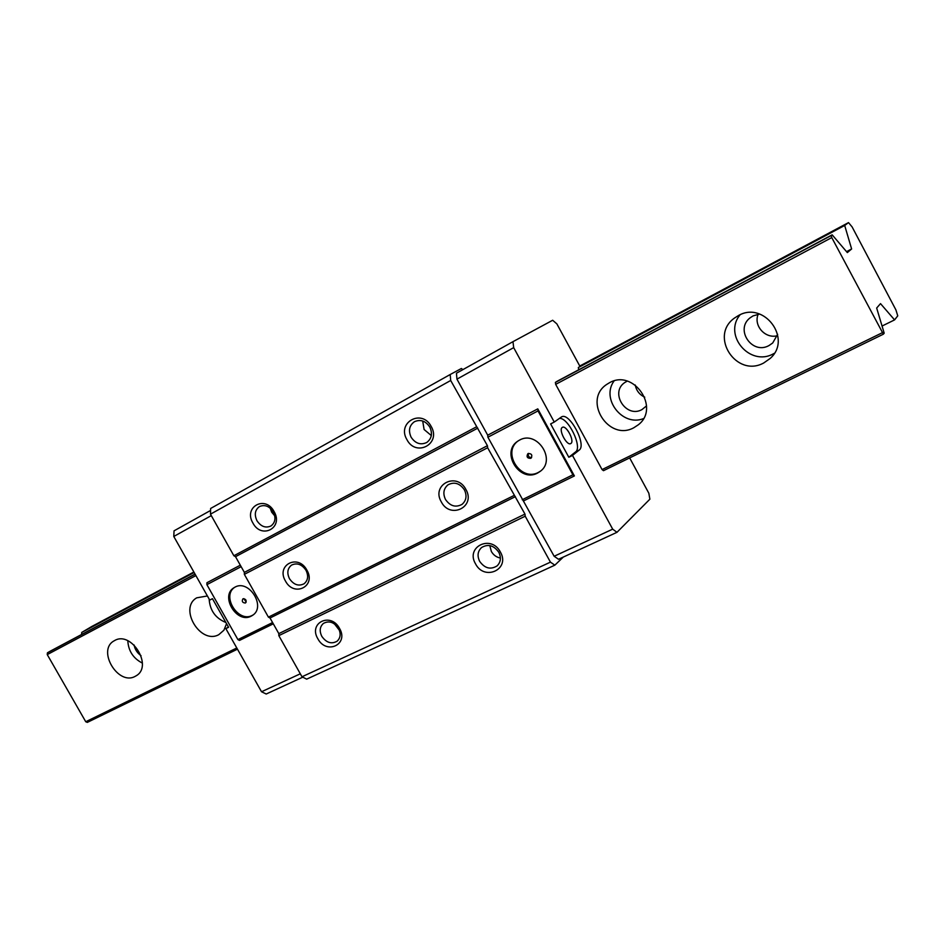 <?xml version="1.0" encoding="UTF-8"?>
<svg xmlns="http://www.w3.org/2000/svg" width="945" height="945" viewBox="0 0 945 945"><rect width="100%" height="100%" fill="white"/><g stroke="black" fill="none" stroke-linecap="round" stroke-linejoin="round"><path stroke-width="1.42" d="M462.873 369.637L461.396 368.491L450.198 374.515L210.64 508.457L210.475 514.174L233.876 555.755L235.518 556.676L244.365 572.386L244.342 574.347L268.415 617.132L270.022 617.995L278.822 633.622L278.822 635.631L301.987 676.774L306.676 679.148L554.845 565.157L563.314 557.054M578.683 369.802L578.352 367.534L580.006 366.471L556.877 323.899L552.671 320.26L512.981 341.665L513.678 347.63L554.266 422.049L550.628 423.927L568.819 457.262L575.552 451.923C582.758 447.351 568.252 417.312 559.393 418.387M568.819 457.262L572.481 455.431L612.691 529.153L616.967 532.318L558.507 559.275L554.148 556.262L487.904 437.216L487.703 435.184L456.955 379.146L456.435 373.228L512.981 341.665M300.309 673.797L261.529 691.752L225.867 628.649L228.595 627.279L212.436 598.681L209.731 600.087L173.785 536.465L174.045 530.842L210.581 510.454M883.362 334.187L603.477 470.681L602.071 469.582L555.672 384.367L555.4 382.394L557.066 381.308L832.167 234.832L831.187 235.565L831.765 237.597L883.362 334.187L884.189 333.148L876.665 308.035L880.516 303.628L894.572 319.894L897.75 315.843L895.907 309.889L852.095 226.894L848.515 222.607L844.688 225.465L851.622 248.972L847.346 252.587L832.167 234.832M616.967 532.318L649.865 499.196L648.849 493.255L629.665 457.912M450.198 374.515L450.694 380.492L487.419 445.697L487.632 447.753L524.971 514.092L525.207 516.206L550.439 562.145L554.845 565.157M173.785 536.465L211.29 515.627M456.955 379.146L513.678 347.63M554.148 556.262L612.691 529.153M523.719 500.815L574.383 475.926L537.776 408.866L538.024 410.921L572.906 474.803L574.383 475.926M487.703 435.184L537.776 408.866M241.14 566.669L206.884 584.648L206.931 582.722L240.313 565.193M206.884 584.648L237.916 639.611L239.51 640.415L273.306 623.818M562.216 427.459C558.282 429.751 566.823 446.04 570.685 443.607L570.945 443.453C574.796 441.031 566.279 424.907 562.429 427.329L562.216 427.459M554.266 422.049L561.578 416.875C569.481 411.914 586.987 445.012 579.179 450.115L575.552 451.923M572.481 455.431L579.179 450.115M261.529 691.752L266.207 694.02L302.766 677.175M225.867 628.649L228.395 626.925M522.219 499.74L572.906 474.803M237.916 639.611L272.585 622.554M487.904 437.216L538.024 410.921M519.526 440.11L517.73 441.197C500.413 452.242 519.62 483.06 537.563 473.055L540.15 471.425C556.676 459.872 536.973 429.951 519.526 440.11M234.903 587.176C248.984 578.919 266.431 606.867 252.516 615.372L251.216 616.128C236.888 624.196 219.772 595.929 234.017 587.695L234.903 587.176M518.191 440.89C501.559 452.312 520.801 482.233 538.437 472.382L540.587 471.071M528.125 453.553L527.818 453.742C526.27 456.825 527.239 458.36 530.747 458.337L531.078 458.136C532.602 455.041 531.622 453.517 528.125 453.553M528.527 453.387C527.771 456.092 528.81 457.486 531.622 457.557M253.059 614.959L252.35 615.349C238.412 623.239 221.26 596.189 234.608 587.341M243.03 598.799C245.924 598.965 246.775 600.335 245.558 602.91L245.405 603.005C242.499 602.839 241.648 601.457 242.877 598.882L243.03 598.799M246.196 602.095L243.869 598.622M301.987 676.774L550.439 562.145M278.822 635.631L525.207 516.206M475.512 563.811C465.259 546.789 491.211 534.173 500.366 551.998C510.572 569.315 484.419 581.447 475.512 563.811M317.815 638.702C308.176 622.826 330.833 611.817 339.527 628.401C349.142 644.525 326.297 655.121 317.815 638.702M278.822 633.622L524.971 514.092M270.022 617.995L515.391 496.645M268.415 617.132L513.879 495.558M244.342 574.347L487.632 447.753M441.303 501.878C431.003 484.773 456.659 471.46 465.873 489.404C476.126 506.792 450.257 519.62 441.303 501.878M306.889 570.118C316.551 586.313 293.978 597.523 285.449 581.01C275.751 565.063 298.147 553.439 306.889 570.118M244.365 572.386L487.419 445.697M235.518 556.676L477.78 428.144M233.876 555.755L476.221 426.975M210.475 514.174L450.694 380.492M431.18 426.443C441.48 443.926 415.918 457.463 406.905 439.602C396.557 422.427 421.907 408.394 431.18 426.443M252.906 523.022C243.172 507.004 265.297 494.767 274.085 511.54C283.795 527.818 261.481 539.63 252.906 523.022M411.122 437.24C408.181 430.66 409.279 425.486 414.43 421.706C420.49 419.096 425.628 420.891 429.833 427.105C432.727 433.554 431.7 438.681 426.75 442.484C420.619 445.284 415.41 443.536 411.122 437.24M422.698 421.009L424.104 429.514L431.31 435.539M334.471 623.913L339.42 630.327M489.793 545.584L491.365 551.49C493.479 555.093 496.491 557.278 500.401 558.046M270.223 508.174L271.664 512.143L274.747 515.852M338.534 628.401C341.062 633.646 340.578 637.91 337.093 641.218C331.447 644.36 326.356 642.742 321.82 636.351C319.256 631.047 319.776 626.736 323.391 623.44C329.002 620.416 334.046 622.07 338.534 628.401M498.795 552.258C501.358 557.609 500.791 562.157 497.105 565.878C490.585 569.918 484.773 568.406 479.658 561.354C477.048 555.884 477.674 551.289 481.537 547.557C488.01 543.718 493.762 545.289 498.795 552.258M273.294 511.895C276.082 517.954 275.302 522.656 270.943 525.987C265.592 528.326 260.938 526.578 256.969 520.742C254.134 514.612 254.973 509.887 259.462 506.555C264.765 504.346 269.384 506.118 273.294 511.895M445.485 499.468C442.709 493.467 443.559 488.577 448.048 484.797C454.344 481.572 459.802 483.261 464.408 489.853C467.137 495.735 466.346 500.566 462.058 504.358C455.703 507.772 450.174 506.142 445.485 499.468M306.003 570.308C308.661 575.93 308.035 580.419 304.113 583.75C298.608 586.502 293.718 584.813 289.477 578.694C286.772 572.989 287.445 568.477 291.497 565.145C296.966 562.523 301.798 564.248 306.003 570.308M193.867 572.008L91.618 626.582L81.742 632.441L81.565 634.497M195.036 574.076L49.896 651.365L47.415 652.83L47.25 654.601L85.747 721.744L87.318 722.393L237.467 649.168M85.747 721.744L236.793 647.975M602.071 469.582L882.146 332.805M47.25 654.601L195.898 575.599M555.672 384.367L831.765 237.597M114.676 640.521L113.896 640.958C96.815 650.432 118.149 685.964 135.123 676.384L136.446 675.628C153.114 665.812 131.32 630.61 114.676 640.521M207.404 595.964L196.714 597.831C178.381 608.178 200.47 644.962 218.803 634.662L223.93 630.197L226.54 623.653M609.419 382.772L606.714 384.426C582.498 400.172 608.533 441.752 633.8 427.754L638.253 424.837C660.602 407.992 633.587 368.574 609.419 382.772M738.352 315.606L734.395 318.122C708.998 336.113 736.415 378.059 763.702 362.986L770.14 358.474C792.619 339.066 764.032 300.534 738.352 315.606M47.415 652.83L195.107 574.206M555.4 382.394L831.187 235.565M846.543 251.63L851.622 248.972M81.742 632.441L194.138 572.493M578.352 367.534L844.688 225.465M579.769 366.034L848.515 222.607M635.217 384.993C636.351 390.639 639.517 394.703 644.75 397.183M758.173 314.212C753.33 325.612 765.131 338.936 777.274 335.758M882.063 326.037L894.572 319.894M127.799 640.722C128.39 650.928 133.245 658.381 142.352 663.095M134.06 644.962C134.958 649.451 137.273 653.03 141.029 655.676M209.14 599.024C209.908 610.423 215.484 618.243 225.879 622.483M216.476 605.816L219.275 610.777M614.073 380.953C600.725 398.896 622.66 427.022 643.462 418.6M627.197 381.118L624.68 382.595C609.62 392.659 626.051 418.517 641.868 409.646L646.545 405.889M740.136 314.756C722.901 335.062 749.893 366.932 773.329 353.843L774.309 353.324M759.674 314.047L753.059 315.902L750.283 317.709C734.619 329.191 751.948 355.107 768.923 345.598L772.703 342.988L777.652 334.317"/></g></svg>
